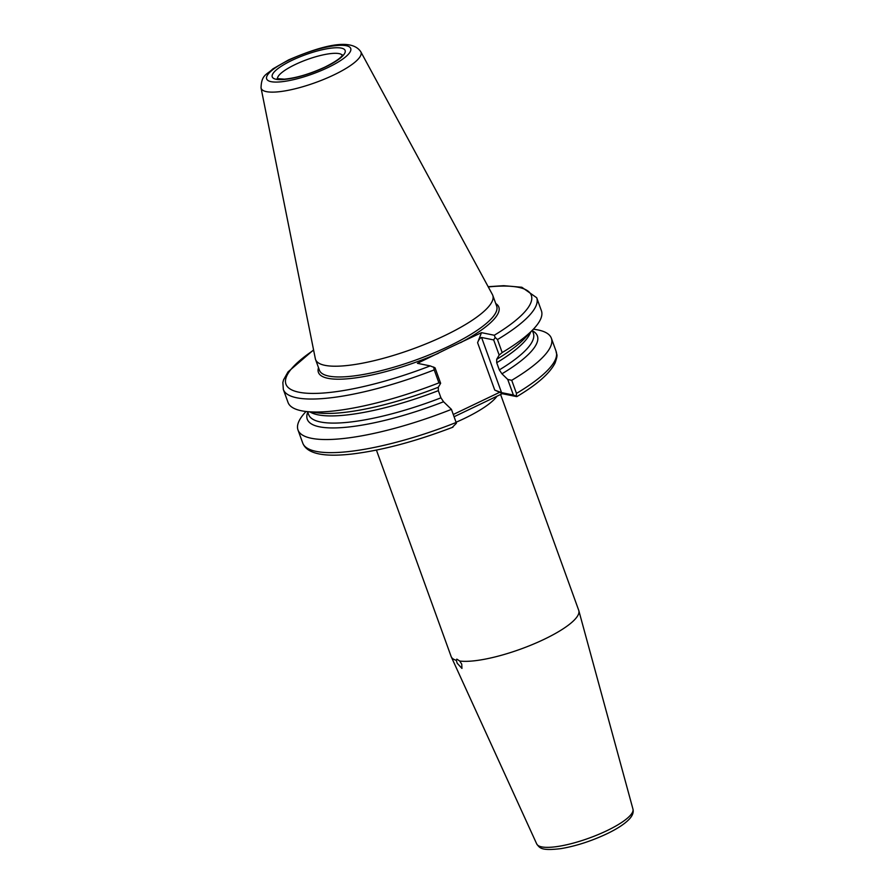 <?xml version="1.0" encoding="UTF-8"?>
<svg xmlns="http://www.w3.org/2000/svg" width="894" height="894" viewBox="0 0 894 894"><rect width="100%" height="100%" fill="white"/><g stroke="black" fill="none" stroke-linecap="round" stroke-linejoin="round"><path stroke-width="1.34" d="M456.309 660.331L457.203 663.259L461.941 668.421L461.751 664.175L459.728 661.024L456.8 659.124L456.309 660.331A67.843 16.673 -19.9 0 1 451.28 656.844A67.843 16.673 -19.9 0 1 451.146 656.531L376.419 450.095M261.037 87.903L315.336 358.706A94.239 23.166 -19.9 0 0 315.56 359.533A94.239 23.166 -19.9 0 0 444.664 335.63A94.239 23.166 -19.9 0 0 492.784 295.378A94.239 23.166 -19.9 0 0 492.438 294.595L360.807 51.785C350.694 36.565 317.169 47.684 288.628 59.887L272.838 68.905C266.904 74.861 261.45 74.247 261.037 87.903A53.092 13.052 -19.9 0 0 333.898 74.906A53.092 13.052 -19.9 0 0 360.807 51.785M459.728 661.024A67.843 16.673 -19.9 0 0 544.088 639.333A67.843 16.673 -19.9 0 0 578.831 610.669A67.843 16.673 -19.9 0 0 578.731 610.345L500.595 394.489M313.626 350.18A130.49 32.072 -19.9 0 0 302.239 392.768A130.49 32.072 -19.9 0 0 430.204 365.903L417.409 363.322L449.369 347.755L481.497 332.657L494.293 335.25A130.49 32.072 -19.9 0 0 488.292 286.952M307.592 411.676L308.653 414.615A119.494 29.368 -19.9 0 0 440.943 397.83L438.339 390.656A119.494 29.368 160.1 0 1 310.039 411.966M306.05 411.497L305.916 411.631A134.737 33.112 -19.9 0 0 297.993 429.969A134.737 33.112 -19.9 0 0 451.436 409.374L456.421 423.242L452.409 427.243M307.771 412.179A122.366 30.072 -19.9 0 0 443.558 401.752L451.436 409.374M430.204 365.903L435.032 367.803L440.641 383.291L438.92 382.867L434.227 369.881A134.737 33.112 160.1 0 1 283.331 389.471L288.036 402.456A134.737 33.112 -19.9 0 0 305.86 411.475L318.208 412.939A122.366 30.072 -19.9 0 0 347.878 411.966A122.366 30.072 -19.9 0 0 438.306 387.258L438.339 390.656M440.641 383.291L438.306 387.258M305.86 411.475A134.737 33.112 -19.9 0 0 438.92 382.867M440.943 397.83L443.558 401.752M502.171 352.56A134.737 33.112 -19.9 0 0 533.494 329.07A134.737 33.112 -19.9 0 0 541.406 310.732L536.713 297.747A134.737 33.112 160.1 0 1 497.477 339.564L502.171 352.56L499.165 355.097L493.678 339.932L481.587 337.485C480.067 337.977 478.737 339.709 477.597 342.693L494.762 390.108L501.545 392.634L513.379 395.025L507.725 379.425L501.936 373.815A122.366 30.072 -19.9 0 0 532.478 330.836M501.936 373.815L499.321 369.904A119.494 29.368 -19.9 0 0 533.36 333.272L532.299 330.333M530.6 332.132A119.494 29.368 160.1 0 1 496.718 362.718L496.684 359.321A122.366 30.072 -19.9 0 0 501.523 356.348A122.366 30.072 -19.9 0 0 524.946 338.1L533.494 329.07M507.725 379.425L511.726 380.308A134.737 33.112 -19.9 0 0 551.374 338.245A134.737 33.112 -19.9 0 0 533.55 329.238L533.36 329.204M496.718 362.718L499.321 369.904M496.684 359.321L499.165 355.097M511.726 380.308L516.464 393.416A134.737 33.112 -19.9 0 0 556.113 351.353L551.374 338.245M516.497 396.578L502.238 393.695L454.096 416.738M453.28 414.492L499.724 392.265L495.377 390.376M477.597 342.693L481.497 332.657M433.657 367.021L434.227 369.881M497.477 339.564L495.164 337.463L494.293 335.25M493.678 339.932L495.164 337.463M499.724 392.265L502.238 393.695M513.379 395.025L516.352 396.131L516.464 393.416M342.324 55.283A34.553 8.493 -19.9 0 0 295.232 64.524A34.553 8.493 -19.9 0 0 277.475 78.761M325.349 67.05A38.777 9.532 160.1 0 1 276.101 79.275A38.777 9.532 160.1 0 1 292.036 60.323A38.777 9.532 160.1 0 1 341.284 48.097A38.777 9.532 160.1 0 1 325.349 67.05M289.488 59.809A44.7 10.985 -19.9 0 0 271.117 81.667A44.7 10.985 -19.9 0 0 327.897 67.564A44.7 10.985 -19.9 0 0 346.269 45.706A44.7 10.985 -19.9 0 0 289.488 59.809M315.56 359.533L319.449 370.272A94.239 23.166 -19.9 0 0 448.553 346.38A94.239 23.166 -19.9 0 0 496.673 306.117L492.784 295.378M456.085 422.236A67.843 16.673 -19.9 0 0 464.176 418.56A67.843 16.673 -19.9 0 0 496.997 396.21M632.963 809.126C633.779 812.333 632.55 815.674 629.275 819.161C624.593 824.022 617.05 828.939 606.657 833.901C590.99 841.232 575.714 846.137 560.84 848.641C541.093 850.976 539.786 848.048 536.724 843.958A51.193 12.583 -19.9 0 0 606.758 830.749A51.193 12.583 -19.9 0 0 632.963 809.126L578.831 610.669M460.544 342.681A95.937 23.579 -19.9 0 0 495.734 303.513M481.587 337.485L501.545 392.634M318.51 367.669A95.937 23.579 -19.9 0 0 438.362 353.298M452.967 427.164C415.453 441.502 381.693 450.475 351.666 454.063C323.136 457.259 306.821 453.593 302.742 443.066A134.737 33.112 -19.9 0 0 456.175 422.482M277.587 79.287L277.129 78.605L284.37 79.164C296.417 77.99 309.939 73.967 324.924 67.095C342.95 57.987 341.989 55.137 342.491 54.936L342.581 55.763M536.724 843.958L451.28 656.844M302.742 443.066L297.993 429.969M283.331 389.471L282.85 382.531L283.566 379.827L288.024 371.904L313.57 349.912M536.713 297.747L521.861 287.265L503.735 285.689L488.158 286.706M516.866 396.601C537.238 384.431 549.989 373.178 555.129 362.863C558.426 353.208 556.426 355.577 556.113 351.353"/></g></svg>
